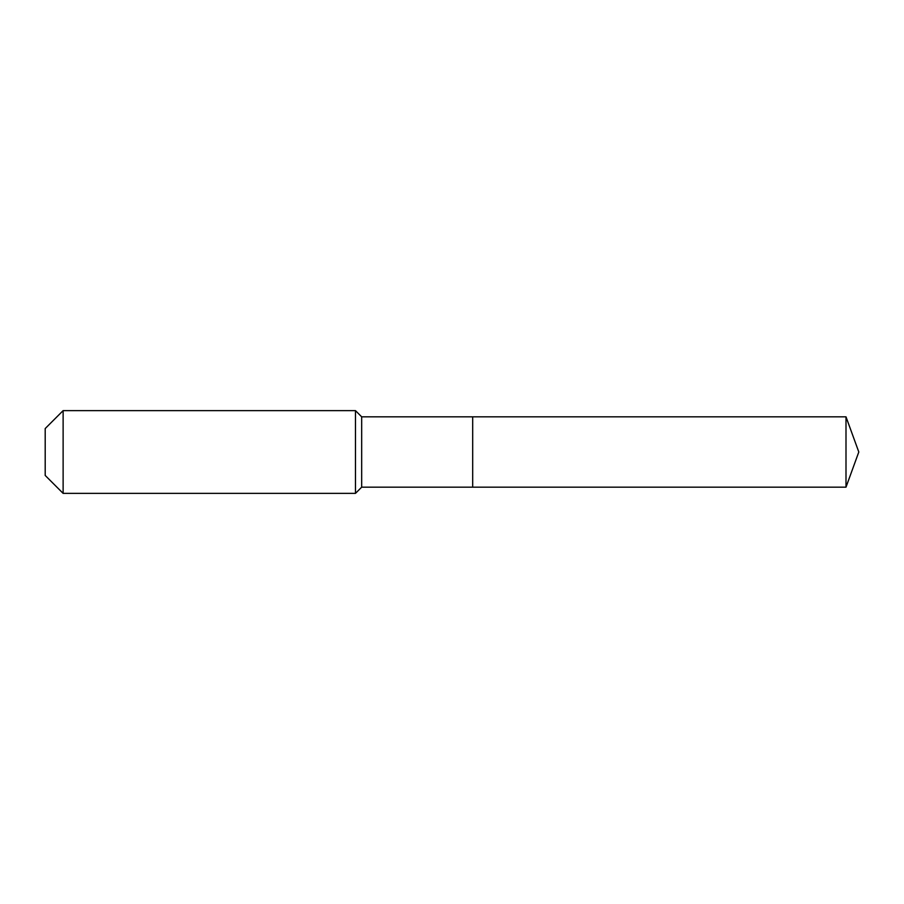<?xml version="1.0" encoding="UTF-8"?>
<svg xmlns="http://www.w3.org/2000/svg" width="904" height="904" viewBox="0 0 904 904"><rect width="100%" height="100%" fill="white"/><g stroke="black" fill="none" stroke-linecap="round" stroke-linejoin="round"><path stroke-width="1.36" d="M845.997 487.166L845.997 416.834L858.8 452L845.997 487.166L472.69 487.166L845.997 487.166L858.8 452L845.997 487.166L472.69 487.166L472.69 416.834L361.679 416.834L355.475 410.631L63.122 410.631L45.2 428.552L45.2 475.447L63.122 493.369L63.122 410.631M858.8 452L845.997 416.834L472.69 416.834L472.69 487.166L361.679 487.166L361.679 416.834M361.679 487.166L355.475 493.369L355.475 410.631M355.475 493.369L63.122 493.369M845.997 416.834L472.69 416.834"/></g></svg>

